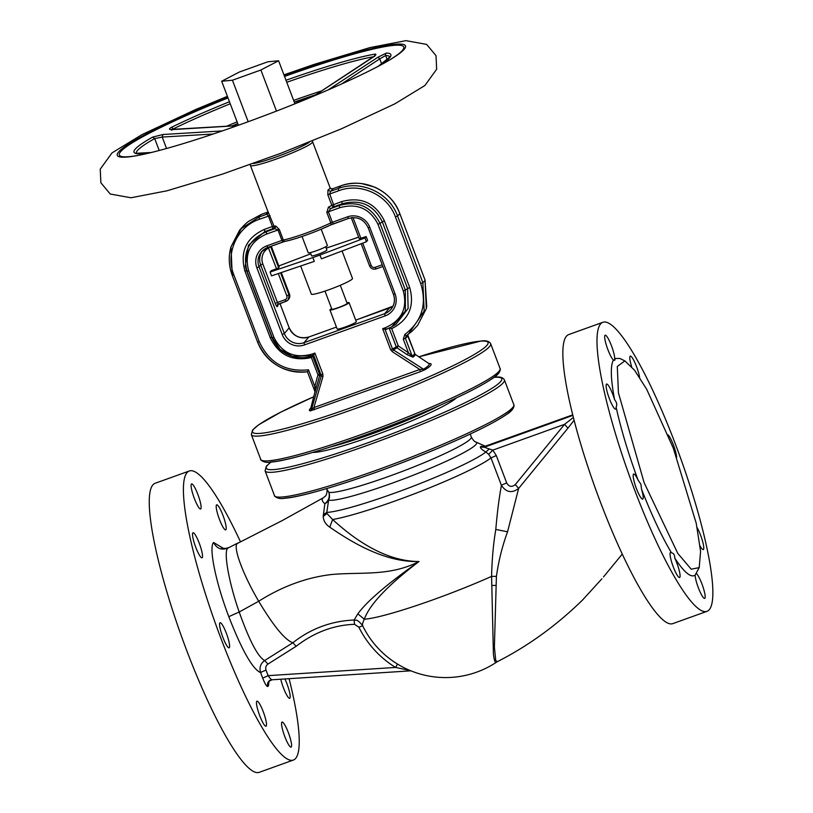 <?xml version="1.0" encoding="UTF-8"?>
<svg xmlns="http://www.w3.org/2000/svg" width="813" height="813" viewBox="0 0 813 813"><rect width="100%" height="100%" fill="white"/><g stroke="black" fill="none" stroke-linecap="round" stroke-linejoin="round"><path stroke-width="1.22" d="M366.378 241.766L321.399 258.839L319.956 255.028L364.935 237.955L366.378 241.766L367.588 240.343L366.145 236.532L364.935 237.955M358.645 237.152L326.186 248.148M351.358 217.884L359.275 238.819L366.145 236.532M352.009 217.65L353.015 217.599A13.313 13.038 40.3 0 1 353.106 217.579M349.082 302.66L356.318 321.714A10.244 1.016 159.2 0 1 348.635 325.708A10.244 1.016 159.2 0 1 337.781 329.102A10.244 1.016 159.2 0 1 337.171 328.991L329.936 309.936A10.244 1.016 -20.8 0 0 330.545 310.048A10.244 1.016 -20.8 0 0 341.399 306.653A10.244 1.016 -20.8 0 0 349.082 302.66A10.244 1.016 -20.8 0 0 348.482 302.548A10.244 1.016 -20.8 0 0 346.958 302.822M269.347 246.898A2.053 0.691 -112.8 0 0 269.52 247.426L268.595 247.955A13.313 13.038 -139.7 0 0 262.812 263.94L260.638 264.936A15.366 15.041 40.3 0 1 262.396 250.871M302.03 236.481L308.229 252.782A10.244 1.016 -20.8 0 0 308.828 252.894A10.244 1.016 -20.8 0 0 319.692 249.5A10.244 1.016 -20.8 0 0 327.375 245.506L321.186 229.205M331.633 308.635A10.244 1.016 -20.8 0 0 329.936 309.936M328.442 207.122A33.282 3.303 -20.8 0 0 331.806 205.293A2.053 1.758 -120.4 0 0 334.214 206.665A35.335 3.506 -20.8 0 1 330.647 208.606L328.442 207.122L326.826 212.447L328.391 211.807L330.647 208.606L339.245 205.516L339.702 207.732C357.049 202.884 369.803 208.402 377.974 224.286L403.299 290.973C407.72 308.208 401.713 320.474 385.291 327.761L386.287 329.356L391.714 326.867L385.636 329.59M341.745 201.573L331.806 205.293L327.822 194.815L329.773 193.961L334.214 206.665L342.202 203.789A43.526 4.319 -20.8 0 1 339.245 205.516C357.639 200.425 371.226 206.38 380.006 223.392L405.331 290.078L405.382 311.054L391.714 326.867L395.982 324.265L408.126 308.473L407.628 288.503L382.303 221.817C373.817 204.937 360.454 198.921 342.202 203.789L341.745 201.573C361.124 196.441 375.342 202.874 384.397 220.882L382.303 221.817A74.247 7.378 -20.8 0 1 380.006 223.392L377.974 224.286M389.163 328.178L396.246 346.805L398.258 345.921L396.978 347.801A2.053 1.829 57.7 0 1 396.246 346.805A43.008 4.268 -20.8 0 1 392.496 348.97L385.149 329.631L385.758 329.539L382.659 328.706L390.657 349.753L392.252 351.663L393.401 349.875L392.496 348.97L390.657 349.753M412.933 357.171A2.053 1.921 53.5 0 1 412.191 356.196L408.441 352.771L403.289 339.214L404.793 334.478L406.205 335.86L405.392 338.279A53.252 5.285 -20.8 0 0 407.618 335.647L415.179 354.529A53.617 5.325 159.2 0 1 412.933 357.171L407.13 354.661L396.978 347.801A43.384 4.309 159.2 0 1 393.401 349.875L423.522 369.224L425.25 369.59A65.07 6.463 -20.8 0 0 430.331 363.584L429.437 363.716M313.178 355.637L292.253 356.307L280.129 349.387L272.345 337.893L247.02 271.217L248.656 270.79L273.981 337.466C282.152 353.36 294.906 358.879 312.253 354.021L313.208 355.637L314.885 353.076L322.883 374.122L322.944 376.582L321.308 375.789L311.44 409.528L310.2 410.951L420.28 371.704L419.823 369.478L423.522 369.224A63.394 6.301 159.2 0 0 428.918 363.594L429.538 363.726M314.367 409.782L313.909 407.567L419.823 369.478L392.252 351.663M313.767 355.423L321.308 375.789A43.384 4.309 159.2 0 1 319.651 375.596L314.875 392.425A53.617 5.325 159.2 0 1 314.895 392.12L310.688 408.502A63.394 6.301 159.2 0 0 311.44 409.528L313.909 407.567L322.944 376.582M248.656 270.79C244.235 253.544 250.231 241.288 266.654 234.002L266.207 231.776L274.804 228.687L277.965 229.927L281.948 240.414L266.847 245.841A17.408 17.053 40.3 0 0 256.867 267.833L282.202 334.519L284.367 333.513L289.184 327.832L279.946 303.503M247.02 271.217C242.304 252.741 248.697 239.591 266.207 231.776A43.526 4.319 -20.8 0 1 264.855 231.603L248.504 245.14L245.231 266.146L246.583 270.749A74.247 7.378 -20.8 0 0 247.02 271.217M268.199 247.315L276.501 268.768L278.666 267.762L270.699 246.806L271.186 246.237M266.654 234.002L279.337 229.52L275.841 226.034L274.804 228.687A35.335 3.506 -20.8 0 1 274.194 228.738A35.335 3.506 -20.8 0 1 272.843 228.727L272.385 226.512L273.991 226.075L267.985 211.583A2.053 2.033 -50.2 0 1 266.796 214.226L268.412 216.034L272.385 226.512L264.398 229.378C246.248 237.742 239.754 251.634 244.906 271.034L246.532 270.607M327.822 194.815L327.964 190.018A33.282 3.303 -20.8 0 0 330.098 187.793L312.619 141.787A33.282 3.303 -20.8 0 1 287.65 154.765A33.282 3.303 -20.8 0 1 252.365 165.791A33.282 3.303 -20.8 0 1 250.394 165.425L267.873 211.431A33.282 3.303 -20.8 0 0 267.985 211.583M279.174 267.071L278.666 267.762M428.481 363.391L430.331 363.584M324.976 291.105L331.856 309.204A8.191 0.813 -20.8 0 0 332.334 309.296A8.191 0.813 -20.8 0 0 341.023 306.582A8.191 0.813 -20.8 0 0 347.171 303.391L340.291 285.282M270.079 272.06L312.873 257.569L314.316 261.38L271.522 275.871L270.079 272.06L271.278 270.638L276.501 268.768M404.793 334.478C421.856 321.359 427.171 304.408 420.728 283.605L395.403 216.929C387.618 194.714 360.352 182.254 338.686 190.76L329.773 193.961L330.474 191.329L327.964 190.018M330.098 187.793L330.576 188.474A2.053 2.033 129.8 0 0 332.608 188.799L332.497 188.85M310.363 252.619L311.592 255.861A8.191 0.813 -20.8 0 0 312.07 255.953A8.191 0.813 -20.8 0 0 320.759 253.239A8.191 0.813 -20.8 0 0 326.907 250.048L325.678 246.806M384.397 220.882L409.732 287.568C414.843 306.216 408.827 319.916 391.703 328.655L398.258 345.921L408.441 352.771L407.13 354.661M319.651 375.596L317.954 374.793L319.58 374.366A2.053 2.033 -65.6 0 1 319.651 375.596M316.511 387.242L314.804 386.439L308.483 369.813C285.444 372.141 269.032 362.761 259.235 341.673L233.9 274.997C224.967 253.199 237.345 226.481 259.499 219.236L270.007 215.597M271.877 337.314L270.231 337.72C278.818 355.118 292.538 361.724 311.389 357.527L317.954 374.793L314.804 386.439L314.895 392.12M391.703 328.655L389.569 327.852M311.389 357.527L312.222 355.657M275.841 226.034A33.282 3.303 -20.8 0 1 275.272 226.085A33.282 3.303 -20.8 0 1 273.991 226.075A2.053 2.002 -81.8 0 1 272.843 228.727L264.855 231.603L264.398 229.378M314.804 391.205L307.426 371.765L308.483 369.813M300.658 266.003L311.328 294.113A22.022 2.185 -20.8 0 0 312.629 294.357A22.022 2.185 -20.8 0 0 335.982 287.06A22.022 2.185 -20.8 0 0 352.496 278.473L342.06 250.993M330.576 188.474L332.547 188.819L340.403 185.994L332.608 188.799A35.335 3.506 -20.8 0 1 330.474 191.329L338.228 188.545A43.526 4.319 -20.8 0 0 340.373 186.014C363.045 177.092 391.581 190.13 399.722 213.372L425.057 280.038L426.317 308.605L417.658 325.312L412.567 330.779L406.114 335.921L408.339 334.326L424.173 311.033L422.862 282.639L397.537 215.963C389.386 192.711 360.86 179.683 338.228 188.545L338.686 190.76M415.179 354.529L407.587 334.58M261.258 214.459L248.92 221.156M233.9 274.997L232.254 275.383L230.994 246.837L241.39 228.544L259.042 217.01L266.796 214.226A35.335 3.506 -20.8 0 1 267.934 212.417M314.814 391.205L307.426 371.765C284.022 373.37 267.406 363.472 257.589 342.07L232.254 275.383C228.758 265.963 228.331 256.441 230.994 246.837L239.601 230.191C243.28 225.902 246.4 222.874 248.971 221.116L261.217 214.459L267.985 212.03L261.186 214.49A43.526 4.319 -20.8 0 0 259.042 217.01L259.499 219.236M372.08 57.845L314.092 95.924M372.273 57.723C375.758 55.406 376.724 54.197 375.169 54.095A137.387 13.648 -20.8 0 0 285.993 80.263M229.459 101.737A137.387 13.648 -20.8 0 0 171.248 127.417C168.586 129.033 168.962 129.765 172.376 129.592L233.9 125.893M222.284 130.923L162.956 134.501L162.214 137.072L166.553 148.505M136.188 153.291L151.391 152.488A137.387 13.648 -20.8 0 1 142.153 153.759A137.387 13.648 -20.8 0 1 152.62 137.112L162.956 134.501M328.066 89.958L377.984 57.184L386.47 53.038A137.387 13.648 -20.8 0 1 378.086 66.371L389.976 56.89M221.675 81.239L232.427 80.223L260.882 69.999L278.595 60.772L267.843 61.788L239.388 72.022L221.675 81.239L238.321 125.06L239.205 124.978M171.248 127.417A2.053 1.392 63.9 0 1 173.088 128.993L172.244 129.511M173.067 129.552L172.376 129.592M152.62 137.112L154.683 138.576L162.214 137.072L213.209 134.013M377.984 57.184L379.732 58.861L385.657 55.528A2.053 1.982 -87.6 0 1 386.47 53.038M232.427 80.223L248.189 121.726M278.595 60.772L294.926 103.79M260.882 69.999L276.481 111.076M326.745 488.979L328.828 492.302C330.017 496.794 328.696 500.615 324.844 503.755L323.198 516.458C323.493 520.848 325.678 524.415 329.753 527.139C352.263 542.678 385.25 562.515 419 561.529C387.455 583.744 367.07 601.183 357.852 613.835L354.133 620.004C331.206 621.041 310.8 628.622 292.904 642.727L264.652 660.532C260.495 663.621 259.154 667.666 260.617 672.656A5.122 0.508 159.2 0 1 266.034 670.166L268.117 675.654L262.711 678.154C265.008 683.967 266.705 686.741 267.812 686.477L268.483 685.694L268.453 682.28M326.602 488.603L326.755 489.009C327.405 488.217 327.09 495.381 325.291 496.174L322.598 498.399C321.572 499.71 322.314 501.499 324.844 503.755L324.844 503.755A10.244 8.943 6 0 0 328.625 500.127L326.796 512.434L323.381 514.538M470.199 434.061L471.327 437.018A76.808 7.632 -20.8 0 1 413.715 466.957A76.808 7.632 -20.8 0 1 332.273 492.424A76.808 7.632 -20.8 0 1 328.828 492.302A10.244 10.091 -75.9 0 1 328.625 500.127A79.806 7.927 -20.8 0 0 332.212 500.259A79.806 7.927 -20.8 0 0 420.463 472.343A79.806 7.927 -20.8 0 0 476.042 442.089L485.422 446.256M480.381 447.048C480.351 448.217 482.17 449.874 485.859 452.018L488.664 454.325L492.8 450.138L484.253 447.252A87.123 8.648 -20.8 0 0 484.924 446.459A5.122 5.041 -144.4 0 1 481.022 446.286A83.495 8.293 159.2 0 1 480.381 447.048L484.253 447.252L572.891 415.382M483.826 446.652L481.022 446.286M489.253 448.949L485.859 452.018A89.166 8.852 159.2 0 1 408.492 488.034A89.166 8.852 159.2 0 1 326.796 512.434L326.938 513.511L332.639 519.527L329.753 527.139M323.483 497.698L282.324 520.523L237.152 543.572C232.894 547.322 243.158 574.842 258.686 601.254C282.477 586.254 306.816 577.342 331.714 574.506C360.799 571.803 389.803 576.61 419 561.529C385.006 561.407 353.818 538.978 332.639 519.527A92.164 9.156 -20.8 0 0 418.116 492.373A92.164 9.156 -20.8 0 0 491.001 457.912L488.664 454.325M485.209 446.357L572.769 414.874M262.711 678.154L260.617 672.656C252.548 669.028 241.949 650.37 228.809 616.671L239.195 612.016L258.686 601.254C273.757 626.366 285.17 640.197 292.904 642.727L296.115 646.325L267.944 664.079L264.652 660.532C257.955 656.955 249.469 640.786 239.195 612.016C228.9 582.616 223.453 552.159 227.701 548.196L237.853 543.023M419 561.529C388.075 585.014 369.834 604.242 364.275 619.201A92.164 9.156 -20.8 0 0 433.481 599.628A92.164 9.156 -20.8 0 0 491.591 576.387C491.997 559.1 493.4 543.46 495.798 529.456C497.271 512.19 499.152 497.495 501.428 485.371L491.001 457.912L496.286 455.544L492.8 450.138L564.588 424.325L573.409 417.445M397.516 664.079L395.585 667.432A96.442 94.45 40.3 0 1 358.889 627.199L362.822 625.746C362.009 625.39 362.496 623.205 364.275 619.201L357.852 613.835M601.884 578.826L582.657 599.913C556.57 625.4 528.155 645.979 497.404 661.65L496.713 662.056A92.164 92.164 0 0 1 362.557 625.532C359.336 621.559 357.029 619.78 355.637 620.197L354.133 620.004L354.539 624.323C333.615 625.055 314.143 632.392 296.115 646.325M497.363 661.457C496.428 661.589 495.046 666.111 493.42 654.445L491.591 576.387L496.418 576.346C498.664 560.696 502.383 545.848 507.556 531.793L518.643 488.41C511.966 493.491 506.235 492.475 501.428 485.371A5.122 0.508 -20.8 0 1 506.712 482.993L496.286 455.544M574.12 420.209L567.931 428.156L564.588 424.325L515.29 484.589C511.885 487.373 509.019 486.845 506.712 482.993M240.445 541.743A153.606 27.063 70.2 0 0 189.368 470.971A153.606 27.063 70.2 0 0 221.248 639.221A153.606 27.063 70.2 0 0 293.32 760.074A153.606 27.063 70.2 0 0 289.093 678.682M288.32 732.543A13.313 2.348 70.2 0 0 282.07 722.066A13.313 2.348 70.2 0 0 284.835 736.649A13.313 2.348 70.2 0 0 291.074 747.127A13.313 2.348 70.2 0 0 288.32 732.543M280.78 679.221A13.313 2.348 70.2 0 0 287.263 695.969A13.313 2.348 70.2 0 0 289.672 698.286A13.313 2.348 70.2 0 0 284.906 678.957M199.612 555.492A13.313 2.348 70.2 0 0 202.02 557.809A13.313 2.348 70.2 0 0 201.106 548.745A13.313 2.348 70.2 0 0 195.425 535.076A13.313 2.348 70.2 0 0 193.006 532.759A13.313 2.348 70.2 0 0 193.921 541.834A13.313 2.348 70.2 0 0 199.612 555.492M216.644 510.056A13.313 2.348 70.2 0 0 221.136 523.45A13.313 2.348 70.2 0 0 225.709 529.883A13.313 2.348 70.2 0 0 225.76 524.659A13.313 2.348 70.2 0 0 221.258 511.265A13.313 2.348 70.2 0 0 216.695 504.832A13.313 2.348 70.2 0 0 216.644 510.056M256.928 706.375A13.313 2.348 70.2 0 0 261.42 719.769A13.313 2.348 70.2 0 0 265.983 726.212A13.313 2.348 70.2 0 0 266.044 720.989A13.313 2.348 70.2 0 0 261.542 707.595A13.313 2.348 70.2 0 0 256.979 701.152A13.313 2.348 70.2 0 0 256.928 706.375M219.886 622.88A13.313 2.348 70.2 0 0 222.62 636.691A13.313 2.348 70.2 0 0 229.103 647.798A13.313 2.348 70.2 0 0 229.296 647.646A13.313 2.348 70.2 0 0 226.573 633.845A13.313 2.348 70.2 0 0 220.089 622.738A13.313 2.348 70.2 0 0 219.886 622.88M197.854 494.395A13.313 2.348 70.2 0 0 191.604 483.918A13.313 2.348 70.2 0 0 194.368 498.501A13.313 2.348 70.2 0 0 200.618 508.968A13.313 2.348 70.2 0 0 197.854 494.395M497.404 661.65L495.747 660.603L494.385 646.985L496.418 576.346M567.931 428.156L518.643 488.41L515.29 484.589M189.368 470.971L155.222 483.247A153.606 27.063 70.2 0 0 187.092 651.498A153.606 27.063 70.2 0 0 259.164 772.35L293.32 760.074M410.28 670.562L395.585 667.432L268.117 675.654C270.129 678.509 271.461 679.861 272.121 679.729L268.646 681.467A5.122 5.01 -139.7 0 0 267.812 686.477M602.951 322.263L568.805 334.539A153.606 27.063 70.2 0 0 600.685 502.79A153.606 27.063 70.2 0 0 672.758 623.642L706.904 611.366A153.606 27.063 70.2 0 0 675.024 443.115A153.606 27.063 70.2 0 0 602.951 322.263A153.606 27.063 70.2 0 0 634.831 490.513A153.606 27.063 70.2 0 0 706.904 611.366M611.437 345.688A13.313 2.348 70.2 0 0 605.197 335.21A13.313 2.348 70.2 0 0 607.951 349.793A13.313 2.348 70.2 0 0 613.439 360.017L615.085 359.946L614.709 358.513A13.313 2.348 70.2 0 0 611.437 345.688M638.083 480.117A13.313 2.348 70.2 0 0 633.683 474.03A13.313 2.348 70.2 0 0 633.479 474.172A13.313 2.348 70.2 0 0 636.203 487.983A13.313 2.348 70.2 0 0 642.687 499.091A13.313 2.348 70.2 0 0 642.89 498.948A13.313 2.348 70.2 0 0 641.528 489.172L640.878 484.162L638.083 480.117C628.358 453.776 621.03 429.447 616.112 407.11C617.27 404.844 616.762 402.354 614.577 399.64A13.313 2.348 70.2 0 0 609.008 386.368A13.313 2.348 70.2 0 0 606.6 384.051A13.313 2.348 70.2 0 0 607.514 393.126A13.313 2.348 70.2 0 0 613.195 406.785A13.313 2.348 70.2 0 0 615.604 409.102A13.313 2.348 70.2 0 0 616.112 407.11M699.2 567.606L691.213 569.202L677.778 553.389L644.12 482.668L618.429 392.821L617.291 366.439L624.882 360.911L634.536 370.189L646.691 389.275L673.327 448.227L696.223 523.267L700.582 551.346L699.2 567.606L695.145 575.116A13.313 2.348 70.2 0 0 698.418 587.941A13.313 2.348 70.2 0 0 704.668 598.419A13.313 2.348 70.2 0 0 701.904 583.836A13.313 2.348 70.2 0 0 696.416 573.612L696.538 573.043M639.607 377.415A13.313 2.348 70.2 0 0 639.343 375.952A13.313 2.348 70.2 0 0 634.851 362.557A13.313 2.348 70.2 0 0 630.288 356.124A13.313 2.348 70.2 0 0 630.227 361.348A13.313 2.348 70.2 0 0 631.64 366.663M676.66 457.211A13.313 2.348 70.2 0 0 673.316 444.741A13.313 2.348 70.2 0 0 668.093 434.925M700.095 545.96A13.313 2.348 70.2 0 0 700.847 547.261A13.313 2.348 70.2 0 0 703.265 549.578A13.313 2.348 70.2 0 0 702.523 541.102A13.313 2.348 70.2 0 0 697.127 527.627M671.457 552.799A13.313 2.348 70.2 0 0 670.562 552.444A13.313 2.348 70.2 0 0 670.512 557.667A13.313 2.348 70.2 0 0 675.014 571.061A13.313 2.348 70.2 0 0 679.577 577.504A13.313 2.348 70.2 0 0 679.627 572.281A13.313 2.348 70.2 0 0 674.79 558.145C674.739 554.974 673.631 553.196 671.457 552.799C661.609 536.265 651.64 515.056 641.528 489.172M695.145 575.116C690.948 578.063 684.17 572.413 674.79 558.145M614.577 399.64C610.675 378.929 610.289 365.718 613.439 360.017M614.709 358.513L619.841 358.442L624.882 360.911M278.788 265.963L310.81 253.819M312.873 257.569A22.022 2.185 -20.8 0 0 319.956 255.028M371.206 265.485L369.559 265.902C370.931 268.676 373.116 269.692 376.104 268.93L382.862 266.501L376.104 268.93L375.139 267.325A3.069 3.008 40.3 0 1 371.206 265.485L362.73 243.148M382.212 264.784L375.139 267.325M360.921 238.412L353.015 217.599M369.559 265.902L361.185 243.737L369.559 265.902M368.147 227.681L393.431 294.336C395.321 299.855 394.488 304.865 390.941 309.346A15.366 15.041 40.3 0 1 384.651 313.696L389.478 308.015A15.366 15.041 40.3 0 0 392.984 306.196L355.728 320.149M351.338 217.813L352.049 217.752M393.482 294.357A15.366 15.041 40.3 0 1 390.941 309.346M348.462 218.443L347.476 216.847A17.408 17.053 40.3 0 1 369.752 227.244L395.088 293.93L393.431 294.336L368.126 227.61M369.752 227.244L368.106 227.66C363.95 219.266 357.395 216.207 348.431 218.463L330.403 225.089A2.053 1.311 -115.6 0 0 330.81 222.925A33.282 3.303 -20.8 0 1 283.31 239.998A2.053 1.778 79.2 0 0 285.333 241.288L282.914 242.02L281.948 240.414L283.31 239.998L279.337 229.52M333.289 223.9L330.535 225.008M285.668 241.176A31.229 3.1 -20.8 0 0 330.241 225.15A2.053 1.311 -115.6 0 0 330.403 225.089C317.548 231.329 294.387 239.672 285.333 241.288M285.099 241.309L267.802 247.457L266.847 245.841M282.873 242.02L267.833 247.426L261.552 251.786A15.366 15.041 40.3 0 1 267.833 247.426M308.879 336.978L336.45 327.07L308.849 336.999A15.366 15.041 40.3 0 1 289.184 327.832L289.204 327.781C293.361 336.176 299.916 339.234 308.879 336.978L304.021 342.69L384.651 313.696L385.108 315.922A17.408 17.053 40.3 0 0 395.088 293.93M347.476 216.847L332.365 222.284L333.33 223.89L348.431 218.463M281.298 272.558L289.499 294.164L288.117 299.865A5.122 5.01 -139.7 0 1 286.013 301.308L278.402 304.062L277.436 302.456L275.272 303.452L260.638 264.936L259.032 266.837L284.367 333.513A15.366 15.041 40.3 0 0 304.021 342.69L304.479 344.915L385.108 315.922M304.479 344.915A17.408 17.053 40.3 0 1 282.202 334.519M312.253 354.021L314.885 353.076M382.659 328.706L385.291 327.761M326.826 212.447L330.81 222.925L332.365 222.284L328.391 211.807L339.702 207.732M256.867 267.833L259.032 266.837A15.366 15.041 40.3 0 1 261.552 251.786M269.52 247.426L270.699 246.806A2.053 2.002 40.3 0 1 270.607 246.451M279.977 303.493L289.164 327.761M409.732 287.568L407.628 288.503A74.247 7.378 -20.8 0 1 405.331 290.078L403.299 290.973M312.548 355.87L319.58 374.366A43.008 4.268 -20.8 0 0 321.338 374.559L322.883 374.122M273.981 337.466L272.345 337.893A74.247 7.378 -20.8 0 1 271.918 337.425C275.892 346.978 282.68 353.279 292.253 356.307C299.367 358.34 306.359 358.116 313.208 355.637L313.828 355.413M275.272 303.452A4.095 0.722 70.2 0 0 277.253 306.623L277.792 305.993A4.095 0.722 70.2 0 0 277.782 304.621M271.257 246.217L279.205 267.131M480.564 341.135A125.964 12.51 -20.8 0 0 418.898 356.826L481.133 341.003C486.083 340.322 489.263 341.226 490.656 343.716A128.007 12.713 -20.8 0 1 394.63 393.624A128.007 12.713 -20.8 0 1 258.9 436.053A128.007 12.713 -20.8 0 1 251.329 434.63L252.609 429.986L258.819 424.701L280.993 412.049L313.696 396.774A125.964 12.51 -20.8 0 0 259.977 433.4A125.964 12.51 -20.8 0 0 411.744 384.214A125.964 12.51 -20.8 0 0 480.564 341.135M420.28 371.704L425.25 369.59M310.779 408.146A65.07 6.463 -20.8 0 0 310.2 410.951M277.894 304.336A2.053 2.002 -139.7 0 0 277.792 305.993M278.361 304.062A2.053 2.002 -139.7 0 0 277.253 306.623M280.576 272.802L288.95 294.845L286.786 295.841A3.069 3.008 40.3 0 1 285.028 299.723L277.436 302.456L262.812 263.94M286.786 295.841L278.32 273.575M309.418 142.112A32.002 3.181 159.2 0 1 281.969 154.805A32.002 3.181 159.2 0 1 253.006 163.545M414.417 353.564A53.252 5.285 159.2 0 1 412.191 356.196L405.392 338.279L403.289 339.214M244.906 271.034L270.231 337.72M281.268 272.568L289.489 294.215L288.95 294.845A5.122 5.01 -139.7 0 1 288.117 299.865L285.983 301.338L285.028 299.723M289.499 294.164L289.489 294.215A5.122 5.01 -139.7 0 1 288.645 299.225M500.066 368.482C500.259 367.872 501.875 372.771 492.576 378.421C480.9 386.338 460.26 396.663 430.646 409.396C371.165 435.067 292.365 461.062 270.262 462.119C263.961 463.512 259.642 459.203 260.739 459.396A128.007 12.713 -20.8 0 0 268.31 460.829A128.007 12.713 -20.8 0 0 404.041 418.39A128.007 12.713 -20.8 0 0 500.066 368.482L490.656 343.716M399.711 213.341L399.722 213.352A89.603 8.902 -20.8 0 1 397.537 215.963L395.403 216.929M420.728 283.605L422.862 282.639A89.603 8.902 -20.8 0 0 425.057 280.058L399.722 213.372C394.884 201.197 386.47 192.437 374.498 187.061L361.602 183.586C354.316 182.742 347.242 183.545 340.403 185.994M259.235 341.673L257.589 342.07C262.65 354.732 271.491 363.675 284.103 368.919C291.664 371.866 299.438 372.821 307.426 371.765M270.831 461.977A125.964 12.51 -20.8 0 0 403.278 420.667A125.964 12.51 -20.8 0 0 498.938 371.348M330.901 446.825A76.808 7.632 -20.8 0 0 439.244 405.667M312.873 452.404A78.851 7.835 -20.8 0 0 314.977 452.343A78.851 7.835 -20.8 0 0 390.21 429.488A78.851 7.835 -20.8 0 0 456.439 397.862M300.81 101.412A36.87 3.659 -20.8 0 0 299.062 101.32A36.87 3.659 -20.8 0 0 294.296 102.133M237.772 123.606A36.87 3.659 -20.8 0 0 233.463 126.33A36.87 3.659 -20.8 0 0 232.427 127.387M271.115 462.048A125.964 12.51 -20.8 0 0 273.727 469.599A125.964 12.51 -20.8 0 0 425.494 420.412A125.964 12.51 -20.8 0 0 494.314 377.334A125.964 12.51 -20.8 0 0 494.06 377.354M389.336 60.132A152.143 15.112 -20.8 0 0 394.752 45.294A152.143 15.112 -20.8 0 0 284.54 76.432M228.006 97.916A152.143 15.112 -20.8 0 0 128.312 156.736A152.143 15.112 -20.8 0 0 138.83 155.283M341.236 84.145L379.732 58.861L381.714 64.075M270.942 462.058L266.359 466.184L265.079 470.829A128.007 12.713 -20.8 0 0 272.66 472.251A128.007 12.713 -20.8 0 0 408.38 429.823A128.007 12.713 -20.8 0 0 504.406 379.915C503.013 377.425 499.832 376.521 494.883 377.202L494.202 377.252M374.488 56.585L375.169 54.095M373.624 56.727A135.69 13.475 -20.8 0 0 286.765 82.296M230.231 103.769A135.69 13.475 -20.8 0 0 173.088 128.993L173.26 129.46M136.269 153.342A135.69 13.475 159.2 0 1 154.683 138.576L159.216 150.496M393.218 57.764A154.165 15.315 -20.8 0 0 393.441 57.621A154.165 15.315 -20.8 0 0 396.378 44.176A154.165 15.315 -20.8 0 0 284.326 75.863M227.792 97.336A154.165 15.315 -20.8 0 0 126.401 157.102A154.165 15.315 -20.8 0 0 134.084 156.147A154.165 15.315 -20.8 0 0 134.846 156.015M387.334 59.938L385.657 55.528A135.69 13.475 159.2 0 1 389.945 56.981M308.198 98.373A139.806 13.882 -20.8 0 0 300.149 101.158M315.962 94.654A137.824 13.689 -20.8 0 0 294.326 102.092L301.338 101.198M237.721 123.596A137.824 13.689 -20.8 0 0 232.02 125.924M513.816 404.681C514.009 404.071 515.625 408.969 506.326 414.62C494.65 422.536 474.009 432.862 444.396 445.595C384.915 471.266 306.115 497.261 284.011 498.318C277.711 499.71 273.402 495.402 274.489 495.595A128.007 12.713 -20.8 0 0 282.06 497.028A128.007 12.713 -20.8 0 0 417.791 454.589A128.007 12.713 -20.8 0 0 513.816 404.681L504.406 379.915M321.765 90.843A135.69 13.475 -20.8 0 0 293.645 100.406M237.111 121.879A135.69 13.475 -20.8 0 0 226.461 126.269M284.58 498.176A125.964 12.51 -20.8 0 0 417.028 456.865A125.964 12.51 -20.8 0 0 512.688 407.547M325.291 496.174L322.598 498.399M326.938 513.511L323.198 516.458M228.809 616.671C215.801 582.636 208.555 547.19 213.606 542.495L223.311 548.318M213.606 542.495C216.705 548.511 221.41 550.401 227.701 548.196M495.798 529.456L507.556 531.793M358.889 627.199L354.539 624.323M267.944 664.079C265.892 665.634 265.251 667.656 266.034 670.166M269.001 681.091L268.483 685.694M271.806 679.759A5.122 5.01 -139.7 0 0 268.646 681.467L268.646 681.467M491.875 585.502L496.123 585.37M359.275 238.819L351.267 217.742M355.718 320.139L389.508 307.985M271.288 246.197L279.215 267.091M414.61 353.94L428.918 363.594M271.918 337.425L246.583 270.749M277.731 304.743L278.127 303.991M285.983 301.338L277.589 304.621M312.141 141.015L312.619 141.787M268.117 212.417L267.873 211.431M250.241 164.531L250.394 165.425M260.739 459.396L251.329 434.63M426.754 306.968L425.057 280.038M257.589 342.09L232.254 275.404M237.762 123.576L231.888 127.58M375.067 55.63L313.899 95.995M171.838 130.273L171.076 129.44L234.042 125.802M393.34 57.682L393.441 57.621C374.285 70.02 322.497 93.688 268.575 114.115C233.534 127.428 201.98 138.19 173.911 146.401C156.614 151.401 143.342 154.653 134.084 156.147L134.44 156.086M274.489 495.595L265.079 470.829M227.406 96.33L195.486 109.592L141.99 134.612L112.001 152.905L100.233 169.155L100.873 182.762L110.233 194.012L130.964 197.772L166.98 190.801L222.498 174.094L280.455 153.423L341.399 128.82L394.905 103.81L424.884 85.517L436.652 69.257L436.012 55.66L426.652 44.41L405.921 40.65L369.905 47.611L314.387 64.318L283.94 74.857M315.881 94.704L294.509 102.052M237.559 123.688L232.091 125.924M471.327 437.018C473.186 440.29 474.751 441.987 476.042 442.089M572.759 414.854L483.786 446.733M221.614 547.677C223.595 548.643 225.841 548.633 228.372 547.657M268.32 682.585L269.316 680.674M410.911 670.827L271.989 679.79M603.5 576.915L622.25 554.09M613.093 360.667L615.085 359.946"/></g></svg>
